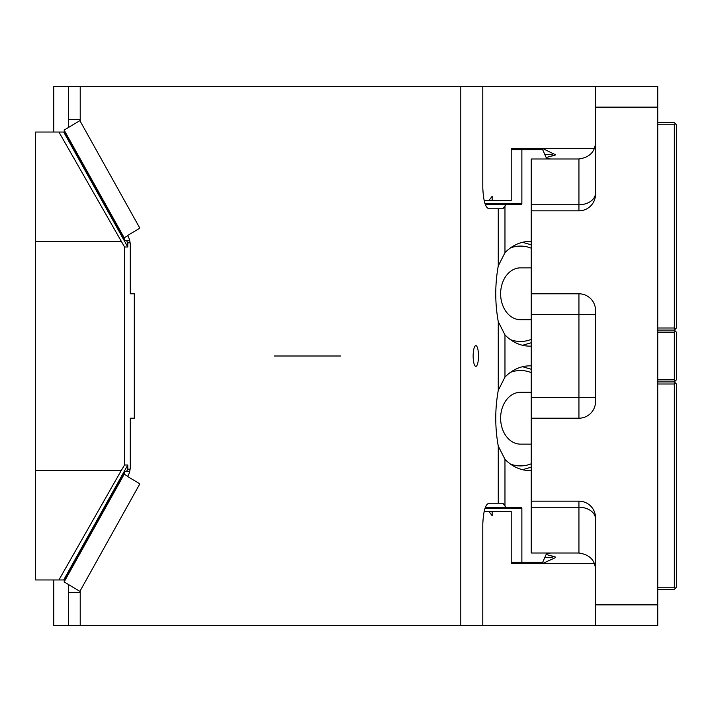 <?xml version="1.0" encoding="UTF-8"?>
<svg xmlns="http://www.w3.org/2000/svg" width="712" height="712" viewBox="0 0 712 712"><rect width="100%" height="100%" fill="white"/><g stroke="black" fill="none" stroke-linecap="round" stroke-linejoin="round"><path stroke-width="1.07" d="M80.216 86.41L80.216 121.236L139.347 227.27A1.041 1.006 90 0 1 138.982 228.685L127.697 235.423A20.737 20.034 90 0 1 130.296 245.622L130.296 293.789L134.301 293.789L134.301 418.211L130.296 418.211L130.296 466.378A20.737 20.034 90 0 1 127.697 476.577L138.982 483.314A1.041 1.006 90 0 1 139.347 484.73L80.216 590.764L80.216 625.59L460.806 625.59L460.806 86.41L53.765 86.41L53.765 132.031M460.806 625.59L482.789 625.59L482.789 523.979C483.466 510.486 485.646 503.571 489.34 503.242L498.267 503.242L498.267 446.086C494.92 427.503 494.92 408.928 498.267 390.345L498.267 321.655C494.92 303.081 494.92 284.497 498.267 265.914L504.968 252.68L504.968 205.946L502.93 208.758L489.34 208.758C485.646 208.429 483.466 201.514 482.789 188.021L482.789 86.41L460.806 86.41M473.48 360.975A10.369 2.688 -90 0 1 475.839 345.632A10.369 2.688 -90 0 1 478.188 351.025A10.369 2.688 -90 0 1 475.839 366.368A10.369 2.688 -90 0 1 473.48 360.975M498.267 321.655L504.968 334.898A52.359 40.112 90 0 0 529.817 346.148A52.359 40.112 -90 0 0 531.232 346.112M498.267 390.345L504.968 377.102A52.359 40.112 -90 0 1 529.817 365.852A52.359 40.112 -90 0 1 531.232 365.888M531.232 470.543A52.359 40.112 -90 0 1 529.817 470.579A52.359 40.112 -90 0 1 504.968 459.32L498.267 446.086M498.267 503.242L502.93 503.242L504.968 506.054L504.968 459.32M531.232 241.457A52.359 40.112 -90 0 0 529.817 241.421A52.359 40.112 90 0 0 504.968 252.68M485.406 204.611L505.983 204.611L504.968 205.946M546.798 553.01L542.669 562.338L521.869 562.338L521.869 508.421A1.041 0.792 -90 0 0 521.077 507.389L505.983 507.389L504.968 506.054M485.006 203.579L521.869 203.579L521.869 149.662L542.669 149.662L546.798 158.99M521.869 203.579A1.041 0.792 -90 0 1 521.077 204.611L505.983 204.611M485.406 507.389L505.983 507.389M521.869 149.662L511.207 149.662M521.869 562.338L511.207 562.338M68.423 127.501L68.423 86.41M68.423 119.589L80.216 119.589M129.7 240.612L124.929 240.612L64.837 132.85L64.116 130.073L80.216 120.453M124.929 240.612L124.217 237.826L64.116 130.073M124.217 237.826L127.831 235.663M80.216 625.59L68.423 625.59L68.423 592.411L80.216 592.411M68.423 592.411L68.423 584.499M129.7 471.388L124.929 471.388L64.837 579.15L64.116 581.927L80.216 591.547M124.929 471.388L124.217 474.174L64.116 581.927M124.217 474.174L127.831 476.337M531.232 444.137L520.481 444.137A25.926 19.856 -90 0 1 503.055 405.787A25.926 19.856 -90 0 1 520.481 392.294L531.232 392.294M531.232 267.863L520.481 267.863A25.926 19.856 90 0 0 503.055 306.213A25.926 19.856 90 0 0 520.481 319.706L531.232 319.706M53.765 579.968L53.765 625.59L68.423 625.59M657.737 170.399L657.737 175.579M657.737 541.601L657.737 536.421M657.737 107.147L595.526 107.147L595.526 86.41L657.737 86.41L657.737 604.853L595.526 604.853L595.526 625.59L657.737 625.59L657.737 604.853M546.683 158.732L550.999 158.99M555.449 154.967L555.44 154.379L555.449 154.967L546.149 157.53M555.654 154.869L542.927 148.621L511.207 148.621L511.207 200.464L488.966 200.464L492.143 196.316L492.143 200.464M511.207 148.621L594.315 148.621M594.315 563.379L511.207 563.379L542.927 563.379L555.44 557.621L555.449 557.033L546.149 554.47M546.683 553.269L550.999 553.01M555.654 557.131L555.44 557.621L555.449 557.033M595.526 107.147L595.526 194.243A16.59 16.59 0 0 1 578.936 210.832L531.232 210.832L531.232 158.99L578.936 158.99C589.509 157.414 595.045 151.887 595.526 142.4M595.526 397.474L578.936 397.474L578.936 418.211L531.232 418.211L531.232 553.01L578.936 553.01C589.509 554.586 595.045 560.113 595.526 569.6M595.526 604.853L595.526 517.758A16.59 16.59 0 0 0 578.936 501.168L531.232 501.168M531.232 210.832L531.232 418.211M578.936 418.211A16.59 16.59 0 0 0 595.526 401.621L595.526 310.379A16.59 16.59 0 0 0 578.936 293.789L531.232 293.789M552.761 155.857L552.156 154.504L544.813 154.504M552.761 556.143L552.156 557.496L544.813 557.496M482.789 625.59L595.526 625.59M484.098 511.536L488.966 511.536L492.143 515.684L492.143 511.536L511.207 511.536L511.207 563.379M492.143 511.536L488.966 511.536M482.789 86.41L595.526 86.41M484.098 200.464L488.966 200.464M552.094 555.947L552.156 557.496M552.094 156.053L552.156 154.504M657.737 330.074L674.326 330.074L676.4 332.148L676.4 379.852L675.359 380.884L674.326 379.852L657.737 379.852M675.359 331.116L674.326 332.148L674.326 379.852M675.359 380.884L674.326 381.926L657.737 381.926M657.737 332.148L674.326 332.148M657.737 587.231L674.326 587.231L675.359 588.263L676.4 587.231L676.4 383.999L674.326 381.926M675.359 382.958L674.326 383.999L657.737 383.999M674.326 587.231L674.326 383.999M675.359 588.263L674.326 589.305L657.737 589.305M674.326 330.074L676.4 328.001L676.4 124.769L674.326 122.695L657.737 122.695M675.359 329.042L674.326 328.001L674.326 124.769L657.737 124.769M675.359 123.737L674.326 124.769M657.737 328.001L674.326 328.001M121.165 470.685L58.918 579.968L35.6 579.968L35.6 470.685L121.165 470.685L124.555 465.007L124.555 246.993L58.918 132.031L35.6 132.031L35.6 241.315L121.165 241.315M35.6 241.315L35.6 470.685M130.109 469.155L127.786 469.155L127.786 465.007L63.679 579.968L64.623 579.968M63.679 579.968L58.918 579.968M35.6 579.968L42.435 579.968M126.54 240.612L127.786 242.845L127.786 246.993L63.679 132.031L58.918 132.031M63.679 132.031L64.623 132.031M42.435 132.031L35.6 132.031M127.786 469.155L126.54 471.388M127.786 465.007L124.555 465.007M127.786 246.993L124.555 246.993M127.786 242.845L130.109 242.845M274.084 356L340.737 356L274.084 356M498.267 265.914L498.267 208.758M504.968 377.102L504.968 334.898M521.869 508.421L485.006 508.421M531.232 463.797A47.695 36.535 -90 0 1 510.468 464.082M510.468 372.34A47.695 36.535 -90 0 1 531.232 372.625M510.468 339.66A47.695 36.535 90 0 0 531.232 339.375M531.232 248.203A47.695 36.535 90 0 0 510.468 247.918M531.232 204.762L578.936 204.762L578.936 158.99M531.232 507.238L578.936 507.238L578.936 553.01M578.936 210.832L578.936 204.762A16.59 11.73 180 0 0 595.526 193.032M578.936 501.168L578.936 507.238A16.59 11.73 180 0 1 595.526 518.968M531.232 314.526L578.936 314.526L578.936 397.474L531.232 397.474M595.526 314.526L578.936 314.526L578.936 293.789M531.232 369.252L522.546 366.716M522.546 469.706L531.232 467.179M522.546 345.284L531.232 342.748M531.232 244.821L522.546 242.294"/></g></svg>
